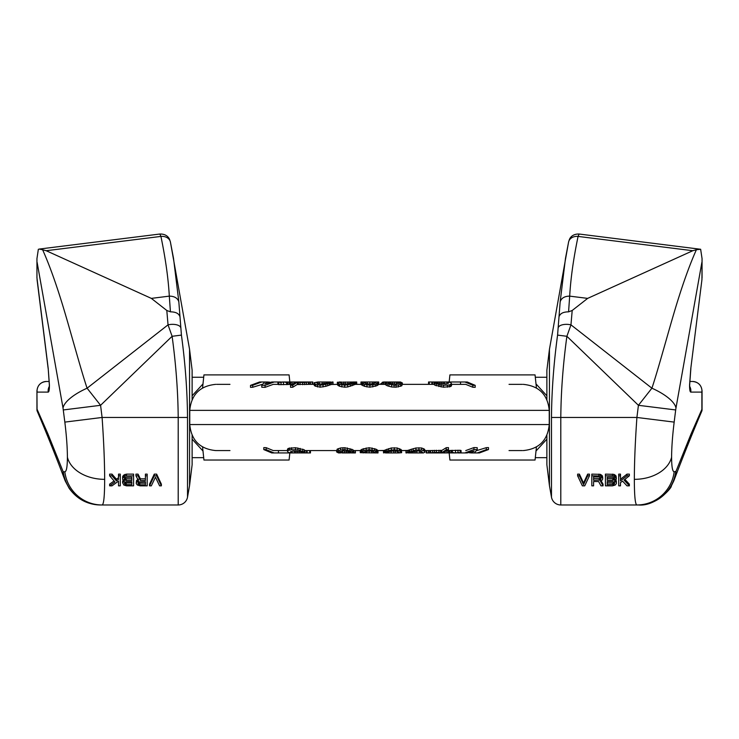 <?xml version="1.0" encoding="UTF-8"?>
<svg xmlns="http://www.w3.org/2000/svg" width="739" height="739" viewBox="0 0 739 739"><rect width="100%" height="100%" fill="white"/><g stroke="black" fill="none" stroke-linecap="round" stroke-linejoin="round"><path stroke-width="1.11" d="M104.661 479.343A37.846 26.761 180 0 1 67.397 457.229C67.36 466.725 66.51 471.574 64.829 471.778A37.837 37.55 90 0 0 102.093 504.977C103.774 504.608 104.624 496.063 104.661 479.343C104.624 462.143 103.774 441.516 102.093 417.461L187.521 417.461C187.309 390.959 185.277 363.505 181.424 335.1L178.829 301.78L173.517 258.354L170.46 242.272A9.459 7.455 -11.5 0 0 170.413 242.022L189.563 349.353L189.563 485.569L187.521 497.153L187.521 417.461M180.639 327.414A9.459 4.268 -4.3 0 0 168.039 324.846L172.113 336.291C175.956 364.484 177.988 391.541 178.201 417.461L178.201 504.977L102.093 504.977L178.201 504.977A9.459 9.459 -90 0 0 187.521 497.153M149.546 485.837L149.546 484.156L154.275 474.124L156.64 474.124L161.37 484.156L161.37 485.837L156.64 475.796L154.275 475.796L149.546 485.837L151.319 485.837L155.458 477.172L159.596 485.837L161.37 485.837M145.407 475.796L145.407 474.124L147.181 474.124L147.181 475.796L145.407 475.796L145.407 480.479L140.382 480.479L138.017 475.796L135.948 475.796L138.609 480.904L136.539 482.179L136.244 483.629L137.426 485.043L140.087 485.837L147.181 485.837L147.181 475.796M138.609 479.232L136.539 480.507L136.244 482.807M135.948 475.796L135.948 474.124L138.017 474.124L140.382 478.807L145.407 478.807M133.583 475.796L133.583 474.124L126.489 474.124L123.829 475.038L122.646 476.618L122.646 479.389L124.42 481.126L122.646 482.807L123.829 485.043L126.489 485.837L133.583 485.837L133.583 475.796L125.011 476.027L122.646 478.29M123.829 479.666L122.646 481.135L122.646 482.807M118.508 475.796L118.508 474.124L120.281 474.124L120.281 475.796L118.508 475.796L118.508 479.389L116.439 480.904L112.005 475.796L109.64 475.796L114.961 481.967L109.64 485.837L112.005 485.837L118.508 481.126L118.508 484.156M114.055 480.969L109.64 484.156L109.64 485.837M109.64 475.796L109.64 474.124L112.005 474.124L116.439 479.232L116.439 480.904M118.508 477.717L116.439 479.232M138.017 481.957L139.791 483.167L145.407 483.167L145.407 481.754L145.407 484.839L139.791 484.839L138.017 483.629L138.904 481.967L145.407 481.754M124.715 484.036L124.715 482.391L126.193 481.754L131.81 481.754L131.81 482.964L126.193 482.964L126.193 484.645L124.42 483.426L124.715 482.391L126.193 482.964M124.42 477.505L126.193 478.807L131.81 478.807L131.81 477.172L131.81 480.479L126.193 480.479L124.42 479.177L125.307 477.394L131.81 477.172M189.563 485.569L192.122 464.766L192.122 435.4M192.122 399.531L192.122 370.165L189.563 349.353M49.208 386.552A9.459 9.385 90 0 0 48.201 392.104C49.005 391.984 49.411 389.684 49.43 385.176L48.201 368.456L36.95 277.873L36.95 258.585L36.95 277.873M49.43 385.176A9.459 6.688 180 0 1 49.282 384.021L48.201 368.456M67.397 457.229C67.36 447.474 66.51 435.761 64.829 422.108L102.093 417.461L100.578 405.305L87.091 388.197C80.837 369.694 70.297 330.315 62.778 305.595C55.794 282.741 49.07 264.119 42.603 249.727L46.188 250.715L151.338 298.38L166.802 310.472L170.432 311.849C175.448 311.876 178.542 313.308 179.706 316.153M64.829 471.778L63.314 471.778A37.846 37.55 90 0 0 100.578 504.977L100.772 504.977M49.236 381.481L46.797 381.481M63.314 471.778L63.027 471.39A37.236 32.692 137.9 0 0 65.198 480.886C55.656 455.741 46.28 432.389 37.07 410.819L36.95 390.931C37.523 385.195 40.673 382.045 46.409 381.481M65.198 480.886L69.198 488.368C77.078 499.176 87.535 504.709 100.578 504.977M64.829 422.108L63.027 408.039A37.236 13.219 -20.1 0 1 87.091 388.197L168.039 324.846L166.802 310.472M170.432 311.849L169.314 296.136C168.298 278.363 165.499 258.456 160.926 236.415L159.855 234.032L39.139 249.08L42.603 249.727M38.354 249.274L36.95 258.585M169.314 296.136L151.338 298.38M169.471 296.127C174.506 296.247 177.619 298.131 178.829 301.78M154.275 474.124L154.275 475.796M156.64 474.124L156.64 475.796M131.81 481.754L131.81 484.645L126.193 484.645M118.508 481.126L118.508 485.837L120.281 485.837L120.281 475.796M140.382 478.807L140.382 480.479M136.539 480.507L136.539 482.179M137.426 479.666L137.426 481.338M138.017 474.124L138.017 475.796M138.017 483.01L138.017 483.629M138.313 482.567L138.313 484.239M138.904 482.964L138.904 484.645M139.791 483.167L139.791 484.839M122.942 475.944L122.942 477.616M123.829 475.038L123.829 476.72M125.011 474.355L125.011 476.027M126.489 474.124L126.489 475.796M122.942 480.507L122.942 482.179M125.307 482.761L125.307 484.442M124.42 478.512L124.42 479.177M124.715 478.161L124.715 479.833M125.307 478.595L125.307 480.267M126.193 478.807L126.193 480.479M112.005 474.124L112.005 475.796M634.339 479.343A37.846 26.761 0 0 0 671.603 457.229C671.64 447.474 672.49 435.761 674.171 422.108L636.907 417.461C635.226 441.516 634.376 462.143 634.339 479.343C634.376 496.063 635.226 504.608 636.907 504.977L560.799 504.977A9.459 9.459 -90 0 1 551.479 497.153L551.479 417.461C551.691 390.959 553.723 363.505 557.576 335.1L560.171 301.78L565.483 258.354L568.54 242.272A9.459 7.455 -168.5 0 1 568.587 242.022L549.437 349.353L549.437 485.569L551.479 497.153M589.454 475.796L589.454 474.124L587.681 474.124L583.542 482.964L579.404 474.124L577.63 474.124L577.63 475.796L582.36 485.837L584.725 485.837L589.454 475.796L587.681 475.796L583.542 484.645L579.404 475.796L577.63 475.796M593.593 484.156L593.593 481.551L598.618 481.551L600.983 485.837L603.052 485.837L600.391 481.126L602.461 479.833L602.756 478.29L600.391 476.027L591.819 475.796L591.819 485.837L593.593 485.837L593.593 481.551M602.756 478.29L602.461 475.944L600.391 474.355L591.819 474.124L591.819 475.796M603.052 485.837L603.052 484.156L601.158 480.849M616.354 482.595L614.58 480.904L616.354 479.177L615.171 476.72L612.511 475.796L605.417 475.796L605.417 485.837L612.511 485.837L615.171 485.043L616.354 483.629L616.354 480.923L615.171 479.454M616.354 478.29L616.058 475.944L613.989 474.355L605.417 474.124L605.417 475.796M620.492 475.796L620.492 474.124L618.719 474.124L618.719 485.837L620.492 485.837L620.492 482.595L622.561 481.126L626.995 485.837L629.36 485.837L624.039 480.045L629.36 475.796L626.995 475.796L620.492 480.904L620.492 475.796L618.719 475.796M620.492 479.232L626.995 474.124L626.995 475.796M629.36 475.796L629.36 474.124L626.995 474.124M629.36 485.837L629.36 484.156L624.917 479.362M620.492 484.156L620.492 482.595M593.593 476.941L599.209 476.941L600.983 478.29L600.096 480.045L593.593 480.267L593.593 476.941L593.593 478.595L599.209 478.595L600.983 477.283M614.58 477.283L612.807 478.595L607.19 478.595L607.19 477.172L612.807 477.172L614.58 478.512L614.285 479.611L612.807 480.267L607.19 480.267L607.19 477.172M614.58 481.745L612.807 482.964L607.19 482.964L607.19 481.551L612.807 481.551L614.58 482.807L613.693 484.442L607.19 484.645L607.19 481.551M546.878 435.4L546.878 464.766L549.437 485.569M689.764 381.481L692.203 381.481M674.171 422.108L675.686 409.951L638.422 405.305L651.909 388.197C658.163 369.694 668.703 330.315 676.222 305.595C683.206 282.741 689.93 264.119 696.397 249.727L692.812 250.715L587.662 298.38L572.198 310.472L568.568 311.849L569.686 296.136C570.702 278.363 573.501 258.456 578.074 236.415L579.145 234.032L700.646 249.274L702.05 258.585L701.939 279.628L690.799 368.456L689.57 385.176C689.589 389.684 689.995 391.984 690.799 392.104L701.874 392.104L702.05 390.931C701.477 385.195 698.327 382.045 692.591 381.481M689.792 386.552A9.459 9.385 90 0 1 690.799 392.104M671.603 457.229C671.64 466.725 672.49 471.574 674.171 471.778A37.837 37.55 90 0 1 636.907 504.977L638.422 504.977C656.324 506.621 672.592 486.715 671.234 486.123L673.802 480.886A37.236 32.692 42.1 0 0 675.973 471.39L691.15 433.728L701.874 409.36L701.874 392.104A9.459 9.385 90 0 0 692.554 381.481M557.576 335.1L566.887 336.291L638.422 405.305L636.907 417.461L560.799 417.461C561.012 391.541 563.044 364.484 566.887 336.291L570.961 324.846A9.459 4.268 -175.7 0 0 558.361 327.414M568.568 311.849C563.552 311.876 560.458 313.308 559.294 316.153M569.529 296.127C564.494 296.247 561.381 298.131 560.171 301.78M569.686 296.136L587.662 298.38M700.646 249.274L696.397 249.727M702.05 277.873L702.05 258.585M675.686 409.951L675.973 408.039A37.236 13.219 -159.9 0 0 651.909 388.197L570.961 324.846L572.198 310.472M546.878 399.531L546.878 370.165L549.437 349.353M551.479 417.461L560.799 417.461L560.799 504.977L638.228 504.977M673.802 480.886C683.344 455.741 692.72 432.389 701.93 410.819L701.874 409.36M579.404 474.124L579.404 475.796M583.542 482.964L583.542 484.645M587.681 474.124L587.681 475.796M598.913 474.124L598.913 475.796M600.391 474.355L600.391 476.027M601.574 475.038L601.574 476.72M602.461 475.944L602.461 477.616M599.209 478.595L599.209 480.267M600.096 478.373L600.096 480.045M600.687 477.939L600.687 479.611M600.983 478.29L600.983 478.955M616.058 480.295L616.058 481.967M612.511 474.124L612.511 475.796M613.989 474.355L613.989 476.027M615.171 475.038L615.171 476.72M616.058 475.944L616.058 477.616M612.807 478.595L612.807 480.267M613.693 478.373L613.693 480.045M614.285 477.939L614.285 479.611M614.58 482.807L614.58 483.426M612.807 482.964L612.807 484.645M613.693 482.761L613.693 484.442M614.285 482.364L614.285 484.036M292.136 452.942L271.786 452.942L263.805 449.589L263.805 447.612L266.179 447.677L273.282 450.578L287.499 450.578M304.394 450.578L336.578 450.578L310.454 450.578L310.454 452.942L290.769 452.942L288.275 452.425L287.499 451.187L288.312 450.393L291.554 449.709L297.9 449.931L304.394 451.963L292.949 451.067L290.409 452.009L293.318 452.942M353.362 450.578L360.262 450.578L355.404 450.578L355.404 452.942L337.649 452.582M383.532 452.942L383.43 450.578L378.008 450.578L384.104 450.457L384.104 452.684L388.649 450.624L394.312 449.709L399.365 450.624L401.647 452.684L398.654 452.942L399.097 452.25L397.6 451.418L393.933 450.873L389.813 451.418L385.989 452.942L384.104 452.684M401.268 450.578L407.614 450.457L407.614 452.684L415.955 449.959L421.599 449.959L424.463 451.206L424.823 452.231L423.392 452.942L408.334 452.942M440.499 452.942L426.191 452.942L426.191 450.578L424.823 450.578L429.682 450.568L429.682 452.887L436.315 452.379L441.663 452.813L446.254 449.663L448.471 449.617L442.67 452.942L428.851 452.933M445.423 450.578L448.342 450.578L448.342 452.887L461.071 452.758L443.455 452.942L443.455 452.12M460.415 450.578L461.071 450.578M509.042 450.578L522.39 450.578M401.647 450.578L405.979 450.578L405.979 452.942L407.614 452.684M229.958 450.578L215.77 450.578C199.964 449.035 191.299 440.361 189.757 424.565L549.243 424.565C547.701 440.361 539.036 449.035 523.23 450.578M476.803 450.578L486.308 447.658L486.308 449.635L488.488 449.552L479.399 452.942L472.729 452.942M289.836 452.942L289.088 460.037L203.946 460.037L202.569 446.984M451.501 384.354L465.718 384.354L472.821 387.254L475.195 387.319L475.195 385.342L472.821 385.278L464.923 381.989L467.214 381.989L475.195 385.342M429.267 384.354L429.267 381.989L428.546 381.989L428.546 384.354L402.422 384.354L434.606 384.354M383.827 384.354L383.827 381.989L383.596 384.354L378.738 384.354L385.638 384.354M378.738 382.248L375.301 384.308L369.888 385.222L364.466 384.308L360.992 381.989L363.449 381.989L365.934 383.513L369.888 384.058L373.823 383.513L376.262 381.989L378.728 381.989L378.738 384.474L376.779 385.767L369.888 387.199L364.466 386.312L360.992 384.354L355.57 384.354L355.57 381.989L350.351 384.308L344.688 385.222L339.635 384.308L337.353 382.248L337.464 384.843L339.635 386.312L344.688 387.199L347.69 386.959L355.274 384.354L360.992 384.354L360.983 381.989L378.017 381.989M318.01 383.67L317.918 381.989L316.532 382.682L317.511 383.513L320.818 384.058L332.541 381.989L325.844 384.308L320.07 385.222L315.498 384.308L314.177 382.7L314.537 385.767L320.07 387.199L325.844 386.312L331.386 384.474L337.732 384.354M310.482 381.989L302.685 382.553L297.337 382.118L292.746 385.268L290.529 385.315L290.529 387.291L292.746 387.245L297.337 384.391L314.177 384.354L312.809 384.354L312.809 381.989L298.427 381.989L310.149 381.989M277.929 382.174L290.658 382.045L277.929 382.174L277.929 384.419L278.862 384.64L293.577 384.354M261.782 385.268L264.719 381.989L267.287 381.989L264.913 383.911L271.85 381.989L274.141 381.989L265.052 385.37L261.782 385.268L261.782 387.245L265.052 387.347L273.245 384.354L278.585 384.354M273.245 384.354L277.929 384.354M216.61 384.354L229.958 384.354M522.39 384.354L509.042 384.354M266.271 381.989L261.671 381.989L252.692 385.296L250.512 385.37L250.512 387.347L252.692 387.273L262.197 384.354M449.164 381.989L449.912 374.895L535.054 374.895L536.431 387.947M536.431 446.984L535.054 460.037L449.912 460.037L449.164 452.942M304.394 451.963L304.394 449.857L295.489 447.723L288.312 448.397L287.499 449.146L287.499 451.187M353.362 452.342L353.131 449.875L344.891 447.732L340.587 447.963L337.16 449.155L336.578 451.982L340.587 449.949L344.891 449.709L351.764 451.196L353.362 452.342L350.572 452.896L353.445 452.942M378.008 452.942L377.998 450.457L376.012 449.164L369.112 447.732L362.221 449.164L360.262 450.457L360.262 452.684L363.699 450.624L369.112 449.709L374.534 450.624L378.008 452.942L360.262 452.684M401.647 452.684L401.277 449.755L397.157 447.973L391.31 447.973L384.104 450.457M424.823 452.231L424.463 449.164L421.599 447.973L415.955 447.973L407.614 450.457M448.471 449.617L448.471 447.64L446.254 447.686L441.663 450.541L429.682 450.568M461.071 452.758L461.071 450.504L460.138 450.291L448.342 450.568M477.218 449.663L474.281 452.942L471.713 452.942L474.087 451.012L467.15 452.942L464.859 452.942L473.948 449.552L477.218 449.663L477.218 447.686L473.948 447.585L465.755 450.578M488.488 449.552L488.488 447.585L486.308 447.658M350.027 452.942L342.083 452.942M362.738 452.748L363.209 452.25L363.237 452.942M398.607 452.019L398.607 452.942L385.97 452.942M421.082 452.942L422.468 452.25L421.489 451.418L418.182 450.873L406.459 452.942M456.637 452.942L451.926 452.942M464.859 452.942L457.986 452.933M471.713 452.942L469.256 452.767M263.805 449.589L266.179 449.654L274.077 452.942M338.517 452.942L340.836 452.896L336.578 451.982M349.492 451.575L343.33 450.873L339.007 452.009L342.554 452.767L348.392 452.767L350.849 452.25L349.492 451.575M375.551 452.942L373.066 451.418L369.112 450.873L363.209 452.25M428.518 452.942L429.682 452.887M452.85 452.942L448.342 452.887M477.329 452.942L486.308 449.635M266.179 447.677L266.179 449.654M278.464 450.578L278.464 452.942M290.898 451.455L290.898 452.453M294.381 451.076L294.381 452.942M302.796 449.127L302.796 451.169M300.117 448.379L300.117 450.374M297.9 447.945L297.9 449.931M295.489 447.723L295.489 449.7M291.554 447.732L291.554 449.709M289.596 447.954L289.596 449.94M288.312 448.397L288.312 450.393M309.733 450.578L309.733 452.942M307.11 450.578L307.11 452.942M306.528 450.578L306.528 452.942M305.004 450.578L305.004 452.942M301.078 451.741L301.078 452.942M299.092 451.28L299.092 452.942M297.318 451.104L297.318 452.942M295.748 451.067L295.748 452.942M355.173 450.578L355.173 452.942M353.805 450.578L353.805 452.942M353.131 449.875L353.131 451.982M351.764 449.155L351.764 451.196M350.074 448.61L350.074 450.624M347.404 447.963L347.404 449.949M344.891 447.732L344.891 449.709M342.942 447.732L342.942 449.709M340.587 447.963L340.587 449.949M338.388 448.61L338.388 450.624M337.16 449.155L337.16 451.196M350.11 451.806L350.11 452.554M348.392 451.335L348.392 452.767M346.526 450.993L346.526 452.822M344.577 450.873L344.577 452.822M342.554 450.956L342.554 452.767M340.374 451.4L340.374 452.554M377.998 450.457L377.998 452.684M377.5 450.088L377.5 452.231M377.01 449.755L377.01 451.843M376.012 449.164L376.012 451.206M374.534 448.619L374.534 450.624M372.068 447.973L372.068 449.959M369.112 447.732L369.112 449.709M366.156 447.973L366.156 449.959M363.699 448.619L363.699 450.624M362.221 449.164L362.221 451.206M361.242 449.755L361.242 451.843M360.752 450.088L360.752 452.231M375.061 452.286L375.061 452.942M373.103 451.437L373.103 452.942M371.625 451.076L371.625 452.942M369.158 450.882L369.158 452.942M366.692 451.058L366.692 452.942M365.214 451.409L365.214 452.942M401.536 450.088L401.536 452.231M401.277 449.755L401.277 451.843M400.603 449.164L400.603 451.206M399.365 448.619L399.365 450.624M397.157 447.973L397.157 449.959M394.312 447.732L394.312 449.709M391.31 447.973L391.31 449.959M388.649 448.619L388.649 450.624M386.959 449.164L386.959 451.206M385.684 449.755L385.684 451.843M384.973 450.088L384.973 452.231M397.665 451.464L397.665 452.942M395.263 450.984L395.263 452.942M393.656 450.901L393.656 452.942M391.143 451.132L391.143 452.942M388.779 451.815L388.779 452.942M387.467 452.231L387.467 452.942M406.256 450.578L406.256 452.942M424.805 449.755L424.805 451.843M424.463 449.164L424.463 451.206M423.502 448.619L423.502 450.624M421.599 447.973L421.599 449.959M418.93 447.732L418.93 449.709M415.955 447.973L415.955 449.959M413.156 448.619L413.156 450.624M411.3 449.164L411.3 451.206M409.757 449.755L409.757 451.843M408.833 450.088L408.833 452.231M420.99 451.261L420.99 452.942M422.043 451.926L422.043 452.758M419.613 451.002L419.613 452.942M416.833 450.984L416.833 452.942M415.124 451.187L415.124 452.942M412.621 451.871L412.621 452.942M446.254 447.686L446.254 449.663M441.663 450.541L441.663 452.813M441.654 450.467L441.654 452.702M441.201 450.365L441.201 452.554M440.536 450.3L440.536 452.471M438.975 450.217L438.975 452.379M436.315 450.217L436.315 452.379M434.32 450.291L434.32 452.471M432.555 450.421L432.555 452.628M430.569 450.541L430.569 452.813M428.371 450.578L428.371 452.942M426.615 450.578L426.615 452.942M438.384 452.379L438.384 452.942M440.573 452.48L440.573 452.942M436.841 452.379L436.841 452.942M435.077 452.434L435.077 452.942M460.813 450.421L460.813 452.628M460.138 450.291L460.138 452.471M457.958 450.217L457.958 452.379M455.501 450.217L455.501 452.379M452.351 450.291L452.351 452.462M451.252 450.356L451.252 452.545M449.866 450.457L449.866 452.693M448.906 450.531L448.906 452.804M458.596 452.407L458.596 452.896M457.755 452.379L457.755 452.942M453.247 452.444L453.247 452.942M448.305 450.578L448.305 452.942M446.929 450.578L446.929 452.942M444.998 450.984L444.998 452.942M444.157 451.668L444.157 452.942M473.948 447.585L473.948 449.552M383.596 381.998L382.275 382.294L383.596 383.024M380.853 384.354L380.853 383.559L382.275 382.894M355.57 383.689L356.725 383.689L356.725 382.747L355.57 382.747M355.57 382.368L356.725 381.989L353.057 381.989M356.725 384.354L356.725 383.689M202.569 387.947L203.946 374.895L289.088 374.895L289.836 381.989M434.606 382.968L434.606 385.074L443.511 387.208L450.688 386.534L451.501 385.786L451.501 383.744L449.404 384.991L443.511 385.231L438.883 384.557L434.606 382.968L446.051 383.864L448.591 382.922L445.682 381.989L448.231 381.989L450.725 382.506L451.501 383.744M385.638 382.59L385.638 384.742L387.236 385.767L391.596 386.968L396.058 387.199L401.84 385.767L402.422 382.95L398.413 384.982L394.109 385.222L387.236 383.735L385.638 382.59L388.428 382.035L385.555 381.989L401.351 382.349M446.864 381.989L464.923 381.989M429.267 381.989L445.682 381.989M388.973 381.989L398.69 381.989M383.827 381.989L385.555 381.989M355.468 381.989L337.353 382.248M318.01 381.989L330.666 381.989M317.918 381.989L314.177 382.7M332.541 381.989L333.021 381.989L333.021 384.354M298.501 381.989L296.33 381.989L290.529 385.315M286.15 381.989L295.545 381.989L295.545 382.811M282.363 381.989L287.074 381.989M274.141 381.989L281.014 381.998M261.671 381.989L259.601 381.989L250.512 385.37M267.287 381.989L269.744 382.165M400.483 381.989L398.164 382.035L402.422 382.95M389.508 383.356L395.67 384.058L399.993 382.922L396.446 382.155L390.608 382.155L388.151 382.682L389.508 383.356M340.346 381.989L339.903 382.682L341.4 383.513L345.067 384.058L349.187 383.513L353.011 381.989M472.821 387.254L472.821 385.278M460.536 384.354L460.536 381.989M431.89 384.354L431.89 381.989M432.472 384.354L432.472 381.989M433.996 384.354L433.996 381.989M437.922 383.19L437.922 381.989M439.908 383.652L439.908 381.989M441.682 383.827L441.682 381.989M443.252 383.864L443.252 381.989M444.619 383.855L444.619 381.989M448.102 383.476L448.102 382.479M436.204 385.804L436.204 383.763M438.883 386.552L438.883 384.557M441.1 386.987L441.1 385.001M443.511 387.208L443.511 385.231M447.446 387.199L447.446 385.222M449.404 386.968L449.404 384.991M450.688 386.534L450.688 384.539M385.195 384.354L385.195 381.989L386.035 381.989M385.869 385.056L385.869 382.95M387.236 385.767L387.236 383.735M388.926 386.321L388.926 384.308M391.596 386.968L391.596 384.982M394.109 387.199L394.109 385.222M396.058 387.199L396.058 385.222M398.413 386.968L398.413 384.982M400.612 386.321L400.612 384.308M401.84 385.767L401.84 383.735M360.992 384.354L360.992 381.989M361.002 384.474L361.002 382.248M361.5 384.843L361.5 382.7M361.99 385.176L361.99 383.088M362.988 385.767L362.988 383.726M364.466 386.312L364.466 384.308M366.932 386.959L366.932 384.973M369.888 387.199L369.888 385.222M372.844 386.959L372.844 384.973M375.301 386.312L375.301 384.308M376.779 385.767L376.779 383.726M377.758 385.176L377.758 383.088M378.248 384.843L378.248 382.7M363.939 382.645L363.939 381.989M365.897 383.495L365.897 381.989M367.375 383.855L367.375 381.989M369.842 384.049L369.842 381.989M372.308 383.864L372.308 381.989M373.786 383.523L373.786 381.989M375.763 382.682L375.763 381.989M354.896 384.474L354.896 382.248M337.464 384.843L337.464 382.7M337.723 385.176L337.723 383.088M338.397 385.767L338.397 383.726M339.635 386.312L339.635 384.308M341.843 386.959L341.843 384.973M344.688 387.199L344.688 385.222M347.69 386.959L347.69 384.973M350.351 386.312L350.351 384.308M352.041 385.767L352.041 383.726M353.316 385.176L353.316 383.088M354.027 384.843L354.027 382.7M340.393 382.913L340.393 381.989L339.321 381.989M341.335 383.467L341.335 381.989M343.737 383.947L343.737 381.989M345.344 384.031L345.344 381.989M347.857 383.8L347.857 381.989M350.221 383.107L350.221 381.989M351.533 382.691L351.533 381.989M332.744 384.354L332.744 381.989M331.386 384.474L331.386 382.248M314.195 385.176L314.195 383.088M314.537 385.767L314.537 383.726M315.498 386.312L315.498 384.308M317.401 386.959L317.401 384.973M320.07 387.199L320.07 385.222M323.045 386.959L323.045 384.973M325.844 386.312L325.844 384.308M327.7 385.767L327.7 383.726M329.243 385.176L329.243 383.088M330.167 384.843L330.167 382.7M316.957 383.005L316.957 382.174M319.387 383.929L319.387 381.989M322.167 383.947L322.167 381.989M323.876 383.744L323.876 381.989M326.379 383.061L326.379 381.989M310.629 384.354L310.629 381.989M309.318 384.354L309.318 382.045M312.385 384.354L312.385 381.989M292.746 387.245L292.746 385.268M297.337 384.391L297.337 382.118M297.346 384.456L297.346 382.229M297.799 384.566L297.799 382.368M298.464 384.631L298.464 382.451M300.025 384.705L300.025 382.543M302.685 384.714L302.685 382.553M304.68 384.64L304.68 382.46M306.445 384.511L306.445 382.303M308.431 384.391L308.431 382.118M300.616 382.543L300.616 381.989M298.427 382.451L298.427 381.989M302.159 382.553L302.159 381.989M303.923 382.488L303.923 381.989M285.753 382.488L285.753 381.989M290.695 384.354L290.695 381.989M292.071 384.354L292.071 381.989M294.002 383.938L294.002 381.989M294.843 383.264L294.843 381.989M278.187 384.511L278.187 382.303M278.862 384.64L278.862 382.46M281.042 384.705L281.042 382.543M283.499 384.714L283.499 382.553M286.649 384.64L286.649 382.469M287.748 384.576L287.748 382.386M289.134 384.465L289.134 382.239M290.094 384.391L290.094 382.128M290.658 384.354L290.658 382.045M280.404 382.516L280.404 382.035M281.245 382.543L281.245 381.989M265.052 387.347L265.052 385.37M252.692 387.273L252.692 385.296M388.89 383.116L388.89 382.377M390.608 383.596L390.608 382.155M392.474 383.938L392.474 382.109M394.423 384.058L394.423 382.109M396.446 383.975L396.446 382.155M398.626 383.532L398.626 382.377M546.878 395.799L536.006 383.911M546.878 439.132L536.006 451.021M202.994 383.911L192.122 395.799M202.994 451.021L192.122 439.132M49.282 384.021L49.411 386.626M63.027 471.39L47.85 433.728L37.126 409.36M48.201 392.104L37.126 392.104A9.459 9.385 90 0 1 46.446 381.481M63.027 408.039L37.126 262.373M63.314 409.951L100.578 405.305L172.113 336.291L181.424 335.1M46.188 250.715L160.926 236.415A9.459 7.455 -11.5 0 1 170.413 242.022L169.554 239.325C169.462 239.233 167.587 233.783 159.855 234.032M689.57 385.176A9.459 6.688 -0 0 0 689.718 384.021L689.589 386.626M675.973 408.039L701.874 262.373M690.799 368.456L701.939 279.628M674.171 471.778L675.973 471.39M692.812 250.715L578.074 236.415A9.459 7.455 -168.5 0 0 568.587 242.022L569.446 239.325C569.538 239.233 571.413 233.783 579.145 234.032M675.686 471.778A37.846 37.55 90 0 1 638.422 504.977M215.77 384.354C199.964 385.897 191.299 394.571 189.757 410.367L549.243 410.367C547.701 394.571 539.036 385.897 523.23 384.354M36.95 390.949L36.95 410.237M48.137 368.465L37.061 279.628M690.863 368.465L689.718 384.021M702.05 410.237L702.05 390.949M382.275 384.354L382.275 382.294M535.304 377.259L546.878 377.259M546.878 457.672L535.304 457.672M189.757 410.367L189.757 424.565M549.243 410.367L549.243 424.565M192.122 377.259L203.696 377.259M203.696 457.672L192.122 457.672"/></g></svg>
